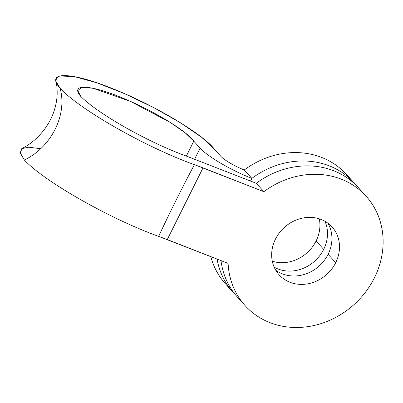 <?xml version="1.0" encoding="UTF-8"?>
<svg xmlns="http://www.w3.org/2000/svg" width="403" height="403" viewBox="0 0 403 403"><rect width="100%" height="100%" fill="white"/><g stroke="black" fill="none" stroke-linecap="round" stroke-linejoin="round"><path stroke-width="0.6" d="M40.622 148.702L28.749 147.201L21.757 148.642L20.215 152.989L24.351 160.021C45.66 182.64 112.195 219.776 158.661 236.37L228.113 263.386A81.562 72.313 137.9 0 0 245.024 305.519A81.562 72.313 137.9 0 0 354.02 304.582A81.562 72.313 137.9 0 0 366.146 196.256A81.562 72.313 137.9 0 0 263.859 191.687A81.562 72.313 -42.1 0 1 377.203 213.288A81.562 72.313 -42.1 0 1 322.435 323.141A81.562 72.313 -42.1 0 1 228.113 263.386L167.28 239.558L203.026 167.855L194.407 164.666C181.985 188.02 170.066 211.918 158.661 236.37C170.066 211.918 181.985 188.02 194.407 164.666C147.946 148.077 81.411 110.936 60.102 88.322C67.558 114.643 51.332 147.191 24.351 160.021C51.332 147.191 67.558 114.643 60.102 88.322L55.977 81.346C56.813 84.69 57.211 88.68 57.171 93.315C57.07 100.685 55.402 108.276 52.158 116.099C45.584 131.212 33.605 142.712 22.311 148.314L20.15 152.656L24.351 160.021C45.66 182.64 112.195 219.776 158.661 236.37L167.28 239.558L203.026 167.855L263.859 191.687L256.278 183.284L186.503 156.137C150.626 143.302 99.093 114.845 80.746 96.413L77.794 90.62L81.723 87.315L93.078 88.282L130.537 101.43L170.595 122.643L185.234 132.889L193.793 141.146L186.347 156.077L193.793 141.146L200.11 148.148L194.624 159.145L200.11 148.148A44.859 8.408 26.5 0 0 251.86 178.383A44.859 8.408 -153.5 0 1 200.11 148.148L193.793 141.146C186.942 131.166 152.828 110.215 121.867 97.722C90.63 84.695 69.442 83.275 80.746 96.413C99.093 114.845 150.626 143.302 186.503 156.137L256.278 183.284L263.859 191.687L194.407 164.666C147.946 148.077 81.411 110.936 60.102 88.322C44.355 70.465 72.268 71.936 114.633 89.456C156.505 106.216 203.772 134.864 214.436 149.231L220.753 156.233A20.392 3.818 26.5 0 0 244.278 169.98L251.86 178.383L250.535 181.033L251.86 178.383A81.562 72.313 -42.1 0 1 356.292 185.456A81.562 72.313 137.9 0 0 354.146 182.947A81.562 72.313 137.9 0 0 251.86 178.383L244.278 169.98A81.562 72.313 -42.1 0 1 346.565 174.544L354.146 182.947M235.292 294.603A81.562 72.313 -42.1 0 1 217.086 259.069A81.562 72.313 137.9 0 0 233.02 292.21A81.562 72.313 137.9 0 0 235.292 294.603M274.171 267.154A35.686 31.636 137.9 0 0 323.69 249.376A35.686 31.636 137.9 0 0 324.994 221.312A35.686 31.636 137.9 0 1 323.69 249.376L316.108 240.969A35.686 31.636 -42.1 0 1 272.297 261.23A35.686 31.636 137.9 0 0 316.108 240.969L323.69 249.376A35.686 31.636 137.9 0 1 274.171 267.154M233.02 292.21L225.438 283.808A81.562 72.313 -42.1 0 1 210.799 256.605A81.562 72.313 -42.1 0 0 229.413 287.843M366.146 196.256L358.564 187.848A81.562 72.313 -42.1 0 0 256.278 183.284A81.562 72.313 -42.1 0 1 362.171 192.221M241.417 301.147A81.562 72.313 -42.1 0 1 221.005 260.605A81.562 72.313 -42.1 0 0 237.443 297.112L245.024 305.519M275.728 270.201A35.686 31.636 137.9 0 0 328.113 254.278A35.686 31.636 137.9 0 0 327.861 223.166A35.686 31.636 -42.1 0 1 328.113 254.278A35.686 31.636 -42.1 0 1 275.728 270.201M335.694 262.68L328.113 254.278L335.694 262.68A35.686 31.636 137.9 0 0 332.082 226.985A35.686 31.636 137.9 0 0 275.476 239.09A35.686 31.636 137.9 0 0 279.088 274.786A35.686 31.636 137.9 0 0 335.694 262.68A35.686 31.636 137.9 0 0 321.226 219.519A35.686 31.636 137.9 0 0 275.476 239.09A35.686 31.636 137.9 0 0 289.943 282.256A35.686 31.636 137.9 0 0 335.694 262.68M319.292 218.834A35.686 31.636 -42.1 0 1 316.108 240.969A35.686 31.636 137.9 0 0 319.292 218.834M55.977 81.346L56.455 77.935L59.765 75.986L74.127 76.56L96.841 82.796L124.673 93.692L153.875 107.687L180.675 122.905L201.717 137.363L214.436 149.231L220.753 156.233A20.392 3.818 26.5 0 0 244.278 169.98A81.562 72.313 -42.1 0 1 350.167 178.912"/></g></svg>
